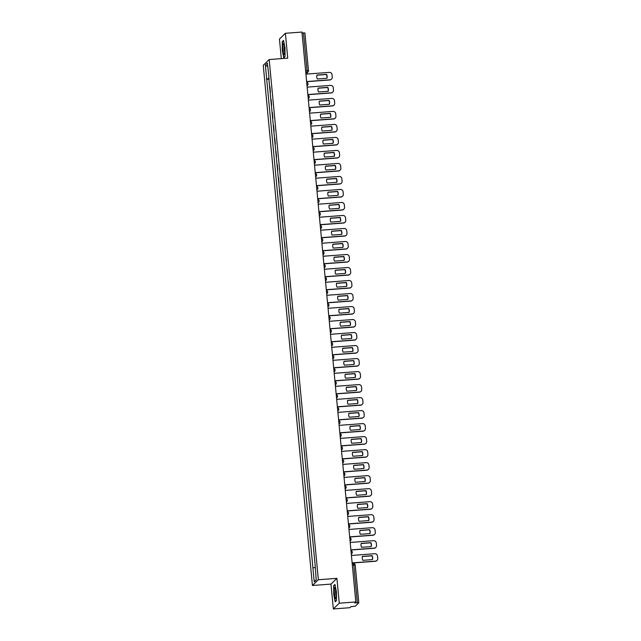 <?xml version="1.0" encoding="UTF-8"?>
<svg xmlns="http://www.w3.org/2000/svg" width="641" height="641" viewBox="0 0 641 641"><rect width="100%" height="100%" fill="white"/><g stroke="black" fill="none" stroke-linecap="round" stroke-linejoin="round"><path stroke-width="0.96" d="M333.328 608.95L339.257 603.189L355.819 601.947L301.943 32.05L285.389 33.292L287.737 58.147L269.18 59.541L263.251 65.302L312.423 585.497L330.98 584.103L333.328 608.95L349.882 607.708L350.931 606.682L355.418 606.138L358.792 602.844L357.349 602.772L353.776 564.993L353.415 563.543L352.197 563.647L353.415 563.543A1.691 1.691 0 0 1 355.218 565.066L352.334 565.106M285.389 33.292L279.452 39.053L281.303 58.627M339.257 603.189L336.91 578.342L318.353 579.736L269.18 59.541M355.819 601.947L354.769 602.965L357.349 602.772M302.039 32.987L304.916 32.947L308.465 70.694L307.047 70.654L303.473 32.875M270.422 92.136L269.885 86.479M271.111 99.491L271.632 104.996M272.345 112.496L272.866 118M273.571 125.508L274.092 131.012M274.805 138.52L275.326 144.025M276.031 151.524L276.551 157.029M277.265 164.537L277.785 170.041M278.49 177.541L279.011 183.046M279.724 190.553L280.245 196.058M280.95 203.566L281.471 209.07M282.184 216.57L282.705 222.074M283.41 229.582L283.931 235.087M284.644 242.586L285.157 248.091M285.87 255.599L286.391 261.103M287.104 268.611L287.617 274.108M288.33 281.615L288.851 287.12M289.556 294.628L290.077 300.132M290.79 307.632L291.31 313.137M292.016 320.644L292.536 326.149M293.249 333.649L293.77 339.153M294.475 346.661L294.996 352.165M295.709 359.673L296.23 365.178M296.935 372.677L297.456 378.182M298.169 385.69L298.69 391.194M299.395 398.694L299.916 404.199M300.629 411.706L301.15 417.211M301.855 424.719L302.376 430.215M303.089 437.723L303.61 443.227M304.315 450.735L304.836 456.24M305.549 463.739L306.069 469.244M306.775 476.752L307.295 482.256M308.009 489.764L308.521 495.261M309.234 502.768L309.755 508.273M310.468 515.781L310.981 521.285M311.694 528.785L312.215 534.29M312.92 541.797L313.441 547.302M314.154 554.802L314.675 560.306M269.14 78.611L266.704 79.067L265.374 65.053L267.369 63.122L269.004 77.152M316.197 579.64L314.234 581.916L316.229 579.977L315.18 565.699L268.699 77.128M314.234 581.916L312.912 567.902L315.051 567.501M266.704 79.067L312.912 567.902M312.423 585.497L318.353 579.736M285.069 56.504L284.965 47.819L283.546 40.415L282.224 41.697L282.32 50.383L283.747 57.794L285.069 56.504M330.98 584.103L336.91 578.342M336.493 600.553L336.397 591.859L334.971 584.456L333.649 585.738L333.753 594.431L335.171 601.835L336.493 600.553M269.188 79.131L266.424 79.34M265.374 65.053L267.698 66.536M282.697 41.657L282.224 41.697M334.121 585.706L333.649 585.738M316.902 75.213L326.421 74.492A5.272 5.176 -134.2 0 1 326.838 78.274M331.437 79.188A2.532 2.484 -134.2 0 1 329.835 79.949L306.638 81.695M326.581 74.348L316.942 75.069A5.272 5.176 -134.2 0 0 317.311 78.987L326.95 78.266A5.272 5.176 -134.2 0 0 326.581 74.348L326.421 74.492M306.63 81.559L329.995 79.796A2.532 2.484 45.8 0 0 332.254 77.112L332.022 74.693A2.532 2.484 45.8 0 0 329.29 72.377L305.925 74.132L307.984 72.096A1.691 1.659 -134.2 0 1 306.967 72.553L307.047 70.654L305.605 70.758M318.128 88.218L327.655 87.505A5.272 5.176 -134.2 0 1 328.064 91.278M332.671 92.2A2.532 2.484 -134.2 0 1 331.068 92.961L307.872 94.7M327.807 87.352L318.168 88.081A5.272 5.176 -134.2 0 0 318.537 92L328.176 91.27A5.272 5.176 -134.2 0 0 327.807 87.352L327.655 87.505M307.856 94.564L331.221 92.809A2.532 2.484 45.8 0 0 333.48 90.117L333.256 87.697A2.532 2.484 45.8 0 0 330.516 85.389L307.151 87.144M319.362 101.23L328.881 100.509A5.272 5.176 -134.2 0 1 329.29 104.291M333.897 105.204A2.532 2.484 -134.2 0 1 332.294 105.965L309.098 107.712M329.033 100.365L319.402 101.086A5.272 5.176 -134.2 0 0 319.771 105.004L329.41 104.283A5.272 5.176 -134.2 0 0 329.033 100.365L328.881 100.509M309.082 107.576L332.455 105.813A2.532 2.484 45.8 0 0 334.714 103.129L334.482 100.709A2.532 2.484 45.8 0 0 331.75 98.394L308.385 100.148M282.977 44.766A5.489 0.833 -94.3 0 0 283.25 51.568A5.489 0.833 -94.3 0 0 284.428 54.349A5.489 0.833 -94.3 0 0 284.636 53.411A5.489 0.833 -94.3 0 0 284.548 47.995A5.489 0.833 -94.3 0 0 283.634 43.796A5.489 0.833 -94.3 0 0 282.977 44.766M284.251 45.888A3.758 0.569 -94.3 0 0 284.227 46.056A3.758 0.569 -94.3 0 0 284.724 52.193M285.061 56.384L283.907 57.506L282.529 50.335L282.433 41.913L283.61 40.768M334.41 588.815A5.489 0.833 -94.3 0 0 334.674 595.609A5.489 0.833 -94.3 0 0 335.852 598.39A5.489 0.833 -94.3 0 0 336.068 597.452A5.489 0.833 -94.3 0 0 335.972 592.036A5.489 0.833 -94.3 0 0 335.059 587.837A5.489 0.833 -94.3 0 0 334.41 588.815M335.676 589.928A3.758 0.569 -94.3 0 0 335.652 590.097A3.758 0.569 -94.3 0 0 336.156 596.234M336.493 600.425L335.331 601.554L333.953 594.375L333.857 585.954L335.043 584.808M320.588 114.234L330.115 113.521A5.272 5.176 -134.2 0 1 330.524 117.303M335.131 118.216A2.532 2.484 -134.2 0 1 333.528 118.978L310.332 120.716M330.267 113.369L320.628 114.098A5.272 5.176 -134.2 0 0 320.997 118.016L330.636 117.295A5.272 5.176 -134.2 0 0 330.267 113.369L330.115 113.521M310.316 120.58L333.681 118.825A2.532 2.484 45.8 0 0 335.94 116.133L335.708 113.721A2.532 2.484 45.8 0 0 332.975 111.406L309.611 113.161M321.822 127.247L331.341 126.533A5.272 5.176 -134.2 0 1 331.75 130.307M336.357 131.221A2.532 2.484 -134.2 0 1 334.754 131.982L311.558 133.729M331.493 126.381L321.862 127.102A5.272 5.176 -134.2 0 0 322.231 131.028L331.87 130.299A5.272 5.176 -134.2 0 0 331.493 126.381L331.341 126.533M311.542 133.592L334.906 131.838A2.532 2.484 45.8 0 0 337.166 129.145L336.942 126.726A2.532 2.484 45.8 0 0 334.209 124.41L310.845 126.173M323.048 140.259L332.575 139.538A5.272 5.176 -134.2 0 1 332.983 143.32M337.591 144.233A2.532 2.484 -134.2 0 1 335.988 144.994L312.792 146.741M332.727 139.393L323.088 140.115A5.272 5.176 -134.2 0 0 323.457 144.033L333.096 143.312A5.272 5.176 -134.2 0 0 332.727 139.393L332.575 139.538M312.776 146.605L336.14 144.842A2.532 2.484 45.8 0 0 338.4 142.158L338.168 139.738A2.532 2.484 45.8 0 0 335.435 137.422L312.071 139.177M324.282 153.263L333.801 152.55A5.272 5.176 -134.2 0 1 334.209 156.324M338.817 157.245A2.532 2.484 -134.2 0 1 337.214 158.006L314.018 159.745M333.953 152.398L324.322 153.127A5.272 5.176 -134.2 0 0 324.691 157.045L334.33 156.316A5.272 5.176 -134.2 0 0 333.953 152.398L333.801 152.55M314.002 159.609L337.366 157.854A2.532 2.484 45.8 0 0 339.626 155.162L339.401 152.742A2.532 2.484 45.8 0 0 336.669 150.435L313.305 152.189M325.508 166.275L335.035 165.554A5.272 5.176 -134.2 0 1 335.443 169.336M340.05 170.25A2.532 2.484 -134.2 0 1 338.448 171.011L315.244 172.758M335.187 165.41L325.548 166.131A5.272 5.176 -134.2 0 0 325.916 170.049L335.555 169.328A5.272 5.176 -134.2 0 0 335.187 165.41L335.035 165.554M315.236 172.621L338.6 170.859A2.532 2.484 45.8 0 0 340.86 168.174L340.627 165.755A2.532 2.484 45.8 0 0 337.895 163.439L314.531 165.194M326.734 179.28L336.261 178.567A5.272 5.176 -134.2 0 1 336.669 182.348M341.276 183.262A2.532 2.484 -134.2 0 1 339.674 184.023L316.478 185.762M336.413 178.414L326.782 179.143A5.272 5.176 -134.2 0 0 327.15 183.062L336.789 182.332A5.272 5.176 -134.2 0 0 336.413 178.414L336.261 178.567M316.462 185.626L339.826 183.871A2.532 2.484 45.8 0 0 342.086 181.179L341.861 178.767A2.532 2.484 45.8 0 0 339.129 176.451L315.765 178.206M327.968 192.292L337.495 191.579A5.272 5.176 -134.2 0 1 337.903 195.353M342.51 196.266A2.532 2.484 -134.2 0 1 340.908 197.027L317.704 198.774M337.647 191.427L328.008 192.148A5.272 5.176 -134.2 0 0 328.376 196.066L338.015 195.345A5.272 5.176 -134.2 0 0 337.647 191.427L337.495 191.579M317.696 198.638L341.06 196.883A2.532 2.484 45.8 0 0 343.32 194.191L343.087 191.771A2.532 2.484 45.8 0 0 340.355 189.456L316.991 191.218M329.194 205.304L338.72 204.583A5.272 5.176 -134.2 0 1 339.129 208.365M343.736 209.278A2.532 2.484 -134.2 0 1 342.134 210.04L318.938 211.786M338.873 204.431L329.234 205.16A5.272 5.176 -134.2 0 0 329.61 209.078L339.241 208.357A5.272 5.176 -134.2 0 0 338.873 204.431L338.72 204.583M318.922 211.642L342.286 209.887A2.532 2.484 45.8 0 0 344.546 207.203L344.321 204.783A2.532 2.484 45.8 0 0 341.589 202.468L318.224 204.223M330.427 218.309L339.946 217.595A5.272 5.176 -134.2 0 1 340.363 221.369M344.97 222.283A2.532 2.484 -134.2 0 1 343.368 223.044L320.163 224.791M340.107 217.443L330.468 218.172A5.272 5.176 -134.2 0 0 330.836 222.09L340.475 221.361A5.272 5.176 -134.2 0 0 340.107 217.443L339.946 217.595M320.155 224.654L343.52 222.9A2.532 2.484 45.8 0 0 345.779 220.208L345.547 217.788A2.532 2.484 45.8 0 0 342.815 215.472L319.45 217.235M331.653 231.321L341.18 230.6A5.272 5.176 -134.2 0 1 341.589 234.382M346.196 235.295A2.532 2.484 -134.2 0 1 344.594 236.056L321.397 237.803M341.332 230.456L331.693 231.177A5.272 5.176 -134.2 0 0 332.07 235.095L341.701 234.374A5.272 5.176 -134.2 0 0 341.332 230.456L341.18 230.6M321.381 237.667L344.746 235.904A2.532 2.484 45.8 0 0 347.005 233.22L346.781 230.8A2.532 2.484 45.8 0 0 344.049 228.484L320.684 230.239M332.887 244.325L342.406 243.612A5.272 5.176 -134.2 0 1 342.823 247.386M347.43 248.307A2.532 2.484 -134.2 0 1 345.82 249.069L322.623 250.807M342.566 243.46L332.927 244.189A5.272 5.176 -134.2 0 0 333.296 248.107L342.935 247.378A5.272 5.176 -134.2 0 0 342.566 243.46L342.406 243.612M322.615 250.671L345.98 248.916A2.532 2.484 45.8 0 0 348.239 246.224L348.007 243.804A2.532 2.484 45.8 0 0 345.275 241.497L321.91 243.251M334.113 257.337L343.64 256.624A5.272 5.176 -134.2 0 1 344.049 260.398M348.656 261.312A2.532 2.484 -134.2 0 1 347.053 262.073L323.857 263.82M343.792 256.472L334.153 257.193A5.272 5.176 -134.2 0 0 334.53 261.111L344.161 260.39A5.272 5.176 -134.2 0 0 343.792 256.472L343.64 256.624M323.841 263.683L347.206 261.929A2.532 2.484 45.8 0 0 349.465 259.236L349.241 256.817A2.532 2.484 45.8 0 0 346.509 254.501L323.144 256.264M335.347 270.342L344.866 269.629A5.272 5.176 -134.2 0 1 345.283 273.411M349.882 274.324A2.532 2.484 -134.2 0 1 348.279 275.085L325.083 276.832M345.026 269.476L335.387 270.206A5.272 5.176 -134.2 0 0 335.756 274.124L345.395 273.403A5.272 5.176 -134.2 0 0 345.026 269.476L344.866 269.629M325.075 276.688L348.44 274.933A2.532 2.484 45.8 0 0 350.699 272.241L350.467 269.829A2.532 2.484 45.8 0 0 347.734 267.513L324.37 269.268M336.573 283.354L346.1 282.641A5.272 5.176 -134.2 0 1 346.509 286.415M351.116 287.328A2.532 2.484 -134.2 0 1 349.513 288.089L326.317 289.836M346.252 282.489L336.613 283.21A5.272 5.176 -134.2 0 0 336.99 287.136L346.621 286.407A5.272 5.176 -134.2 0 0 346.252 282.489L346.1 282.641M326.301 289.7L349.666 287.945A2.532 2.484 45.8 0 0 351.925 285.253L351.701 282.833A2.532 2.484 45.8 0 0 348.968 280.518L325.604 282.28M337.807 296.366L347.326 295.645A5.272 5.176 -134.2 0 1 347.743 299.427M352.342 300.341A2.532 2.484 -134.2 0 1 350.739 301.102L327.543 302.848M347.486 295.501L337.847 296.222A5.272 5.176 -134.2 0 0 338.216 300.14L347.855 299.419A5.272 5.176 -134.2 0 0 347.486 295.501L347.326 295.645M327.535 302.712L350.899 300.95A2.532 2.484 45.8 0 0 353.159 298.265L352.927 295.846A2.532 2.484 45.8 0 0 350.194 293.53L326.83 295.285M339.033 309.371L348.56 308.658A5.272 5.176 -134.2 0 1 348.968 312.431M353.576 313.353A2.532 2.484 -134.2 0 1 351.973 314.114L328.777 315.853M348.712 308.505L339.073 309.234A5.272 5.176 -134.2 0 0 339.442 313.153L349.081 312.423A5.272 5.176 -134.2 0 0 348.712 308.505L348.56 308.658M328.761 315.717L352.125 313.962A2.532 2.484 45.8 0 0 354.385 311.27L354.161 308.85A2.532 2.484 45.8 0 0 351.428 306.542L328.064 308.297M340.267 322.383L349.786 321.662A5.272 5.176 -134.2 0 1 350.202 325.444M354.802 326.357A2.532 2.484 -134.2 0 1 353.199 327.118L330.003 328.865M349.946 321.518L340.307 322.239A5.272 5.176 -134.2 0 0 340.675 326.157L350.315 325.436A5.272 5.176 -134.2 0 0 349.946 321.518L349.786 321.662M329.995 328.729L353.359 326.966A2.532 2.484 45.8 0 0 355.619 324.282L355.386 321.862A2.532 2.484 45.8 0 0 352.654 319.547L329.29 321.301M341.493 335.387L351.02 334.674A5.272 5.176 -134.2 0 1 351.428 338.456M356.035 339.369A2.532 2.484 -134.2 0 1 354.433 340.131L331.237 341.869M351.172 334.522L341.533 335.251A5.272 5.176 -134.2 0 0 341.901 339.169L351.54 338.448A5.272 5.176 -134.2 0 0 351.172 334.522L351.02 334.674M331.221 341.733L354.585 339.978A2.532 2.484 45.8 0 0 356.845 337.286L356.62 334.874A2.532 2.484 45.8 0 0 353.88 332.559L330.516 334.314M342.727 348.4L352.246 347.686A5.272 5.176 -134.2 0 1 352.654 351.46M357.261 352.374A2.532 2.484 -134.2 0 1 355.659 353.135L332.463 354.882M352.398 347.534L342.767 348.255A5.272 5.176 -134.2 0 0 343.135 352.181L352.774 351.452A5.272 5.176 -134.2 0 0 352.398 347.534L352.246 347.686M332.447 354.745L355.819 352.991A2.532 2.484 45.8 0 0 358.079 350.298L357.846 347.879A2.532 2.484 45.8 0 0 355.114 345.563L331.75 347.326M343.953 361.412L353.479 360.691A5.272 5.176 -134.2 0 1 353.888 364.473M358.495 365.386A2.532 2.484 -134.2 0 1 356.893 366.147L333.697 367.894M353.632 360.546L343.993 361.268A5.272 5.176 -134.2 0 0 344.361 365.186L354 364.465A5.272 5.176 -134.2 0 0 353.632 360.546L353.479 360.691M333.681 367.758L357.045 365.995A2.532 2.484 45.8 0 0 359.305 363.311L359.072 360.891A2.532 2.484 45.8 0 0 356.34 358.575L332.975 360.33M345.187 374.416L354.705 373.703A5.272 5.176 -134.2 0 1 355.114 377.477M359.721 378.398A2.532 2.484 -134.2 0 1 358.119 379.16L334.923 380.898M354.858 373.551L345.227 374.28A5.272 5.176 -134.2 0 0 345.595 378.198L355.234 377.469A5.272 5.176 -134.2 0 0 354.858 373.551L354.705 373.703M334.906 380.762L358.271 379.007A2.532 2.484 45.8 0 0 360.53 376.315L360.306 373.895A2.532 2.484 45.8 0 0 357.574 371.588L334.209 373.342M346.412 387.428L355.939 386.707A5.272 5.176 -134.2 0 1 356.348 390.489M360.955 391.403A2.532 2.484 -134.2 0 1 359.353 392.164L336.156 393.911M356.092 386.563L346.452 387.284A5.272 5.176 -134.2 0 0 346.821 391.202L356.46 390.481A5.272 5.176 -134.2 0 0 356.092 386.563L355.939 386.707M336.14 393.774L359.505 392.012A2.532 2.484 45.8 0 0 361.764 389.327L361.532 386.908A2.532 2.484 45.8 0 0 358.8 384.592L335.435 386.347M347.646 400.433L357.165 399.72A5.272 5.176 -134.2 0 1 357.574 403.501M362.181 404.415A2.532 2.484 -134.2 0 1 360.579 405.176L337.382 406.915M357.317 399.567L347.686 400.296A5.272 5.176 -134.2 0 0 348.055 404.215L357.694 403.485A5.272 5.176 -134.2 0 0 357.317 399.567L357.165 399.72M337.366 406.779L360.731 405.024A2.532 2.484 45.8 0 0 362.99 402.332L362.766 399.92A2.532 2.484 45.8 0 0 360.034 397.604L336.669 399.359M348.872 413.445L358.399 412.732A5.272 5.176 -134.2 0 1 358.808 416.506M363.415 417.419A2.532 2.484 -134.2 0 1 361.812 418.18L338.608 419.927M358.551 412.58L348.912 413.301A5.272 5.176 -134.2 0 0 349.281 417.219L358.92 416.498A5.272 5.176 -134.2 0 0 358.551 412.58L358.399 412.732M338.6 419.791L361.965 418.036A2.532 2.484 45.8 0 0 364.224 415.344L363.992 412.924A2.532 2.484 45.8 0 0 361.26 410.609L337.895 412.371M350.098 426.457L359.625 425.736A5.272 5.176 -134.2 0 1 360.034 429.518M364.641 430.432A2.532 2.484 -134.2 0 1 363.038 431.193L339.842 432.939M359.777 425.584L350.146 426.313A5.272 5.176 -134.2 0 0 350.515 430.231L360.154 429.51A5.272 5.176 -134.2 0 0 359.777 425.584L359.625 425.736M339.826 432.795L363.191 431.04A2.532 2.484 45.8 0 0 365.45 428.356L365.226 425.936A2.532 2.484 45.8 0 0 362.494 423.621L339.129 425.376M351.332 439.462L360.859 438.748A5.272 5.176 -134.2 0 1 361.268 442.522M365.875 443.436A2.532 2.484 -134.2 0 1 364.272 444.197L341.068 445.944M361.011 438.596L351.372 439.325A5.272 5.176 -134.2 0 0 351.741 443.243L361.38 442.514A5.272 5.176 -134.2 0 0 361.011 438.596L360.859 438.748M341.06 445.807L364.425 444.053A2.532 2.484 45.8 0 0 366.684 441.361L366.452 438.941A2.532 2.484 45.8 0 0 363.719 436.625L340.355 438.388M352.558 452.474L362.085 451.753A5.272 5.176 -134.2 0 1 362.494 455.535M367.101 456.448A2.532 2.484 -134.2 0 1 365.498 457.209L342.302 458.956M362.237 451.609L352.598 452.33A5.272 5.176 -134.2 0 0 352.975 456.248L362.606 455.527A5.272 5.176 -134.2 0 0 362.237 451.609L362.085 451.753M342.286 458.82L365.65 457.057A2.532 2.484 45.8 0 0 367.91 454.373L367.686 451.953A2.532 2.484 45.8 0 0 364.953 449.637L341.589 451.392M353.792 465.478L363.311 464.765A5.272 5.176 -134.2 0 1 363.727 468.539M368.335 469.46A2.532 2.484 -134.2 0 1 366.732 470.222L343.528 471.96M363.471 464.613L353.832 465.342A5.272 5.176 -134.2 0 0 354.201 469.26L363.84 468.531A5.272 5.176 -134.2 0 0 363.471 464.613L363.311 464.765M343.52 471.824L366.884 470.069A2.532 2.484 45.8 0 0 369.144 467.377L368.912 464.957A2.532 2.484 45.8 0 0 366.179 462.65L342.815 464.405M355.018 478.49L364.545 477.777A5.272 5.176 -134.2 0 1 364.953 481.551M369.561 482.465A2.532 2.484 -134.2 0 1 367.958 483.226L344.762 484.973M364.697 477.625L355.058 478.346A5.272 5.176 -134.2 0 0 355.435 482.264L365.066 481.543A5.272 5.176 -134.2 0 0 364.697 477.625L364.545 477.777M344.746 484.836L368.11 483.082A2.532 2.484 45.8 0 0 370.37 480.389L370.145 477.97A2.532 2.484 45.8 0 0 367.413 475.654L344.049 477.417M356.252 491.495L365.771 490.782A5.272 5.176 -134.2 0 1 366.187 494.564M370.794 495.477A2.532 2.484 -134.2 0 1 369.184 496.238L345.988 497.985M365.931 490.629L356.292 491.359A5.272 5.176 -134.2 0 0 356.66 495.277L366.299 494.556A5.272 5.176 -134.2 0 0 365.931 490.629L365.771 490.782M345.98 497.841L369.344 496.086A2.532 2.484 45.8 0 0 371.604 493.394L371.371 490.982A2.532 2.484 45.8 0 0 368.639 488.666L345.275 490.421M357.478 504.507L367.005 503.794A5.272 5.176 -134.2 0 1 367.413 507.568M372.02 508.481A2.532 2.484 -134.2 0 1 370.418 509.242L347.222 510.989M367.157 503.642L357.518 504.363A5.272 5.176 -134.2 0 0 357.894 508.289L367.525 507.56A5.272 5.176 -134.2 0 0 367.157 503.642L367.005 503.794M347.206 510.853L370.57 509.098A2.532 2.484 45.8 0 0 372.83 506.406L372.605 503.986A2.532 2.484 45.8 0 0 369.873 501.671L346.509 503.433M358.712 517.519L368.23 516.798A5.272 5.176 -134.2 0 1 368.647 520.58M373.246 521.494A2.532 2.484 -134.2 0 1 371.644 522.255L348.448 524.001M368.391 516.654L358.752 517.375A5.272 5.176 -134.2 0 0 359.12 521.293L368.759 520.572A5.272 5.176 -134.2 0 0 368.391 516.654L368.23 516.798M348.44 523.865L371.804 522.103A2.532 2.484 45.8 0 0 374.064 519.418L373.831 516.999A2.532 2.484 45.8 0 0 371.099 514.683L347.734 516.438M359.938 530.524L369.464 529.811A5.272 5.176 -134.2 0 1 369.873 533.584M374.48 534.506A2.532 2.484 -134.2 0 1 372.878 535.267L349.682 537.006M369.617 529.658L359.978 530.387A5.272 5.176 -134.2 0 0 360.354 534.306L369.985 533.576A5.272 5.176 -134.2 0 0 369.617 529.658L369.464 529.811M349.666 536.87L373.03 535.115A2.532 2.484 45.8 0 0 375.289 532.423L375.065 530.003A2.532 2.484 45.8 0 0 372.333 527.695L348.968 529.45M361.171 543.536L370.69 542.815A5.272 5.176 -134.2 0 1 371.107 546.597M375.706 547.51A2.532 2.484 -134.2 0 1 374.104 548.271L350.907 550.018M370.851 542.671L361.212 543.392A5.272 5.176 -134.2 0 0 361.58 547.31L371.219 546.589A5.272 5.176 -134.2 0 0 370.851 542.671L370.69 542.815M350.899 549.882L374.264 548.119A2.532 2.484 45.8 0 0 376.523 545.435L376.291 543.015A2.532 2.484 45.8 0 0 373.559 540.7L350.194 542.454M362.397 556.54L371.924 555.827A5.272 5.176 -134.2 0 1 372.333 559.609M376.94 560.522A2.532 2.484 -134.2 0 1 375.338 561.284L352.141 563.022M372.076 555.675L362.437 556.404A5.272 5.176 -134.2 0 0 362.814 560.322L372.445 559.593A5.272 5.176 -134.2 0 0 372.076 555.675L371.924 555.827M352.125 562.886L375.49 561.131A2.532 2.484 45.8 0 0 377.749 558.439L377.525 556.027A2.532 2.484 45.8 0 0 374.793 553.712L351.428 555.467M358.792 602.844L355.218 565.066L358.768 602.812M305.877 73.611L306.967 72.553L305.781 72.641M307.007 85.573A1.691 1.659 45.8 0 0 308.041 83.891M308.233 98.586A1.691 1.659 45.8 0 0 309.266 96.903M309.467 111.598A1.691 1.659 45.8 0 0 310.5 109.907M310.693 124.602A1.691 1.659 45.8 0 0 311.726 122.92M311.927 137.615A1.691 1.659 45.8 0 0 312.96 135.924M313.153 150.619A1.691 1.659 45.8 0 0 314.186 148.936M314.386 163.631A1.691 1.659 45.8 0 0 315.42 161.949M315.612 176.644A1.691 1.659 45.8 0 0 316.646 174.953M316.846 189.648A1.691 1.659 45.8 0 0 317.88 187.965M318.072 202.66A1.691 1.659 45.8 0 0 319.106 200.97M319.306 215.664A1.691 1.659 45.8 0 0 320.34 213.982M320.532 228.677A1.691 1.659 45.8 0 0 321.566 226.994M321.766 241.681A1.691 1.659 45.8 0 0 322.8 239.998M322.992 254.693A1.691 1.659 45.8 0 0 324.025 253.011M324.226 267.706A1.691 1.659 45.8 0 0 325.251 266.015M325.452 280.71A1.691 1.659 45.8 0 0 326.485 279.027M326.686 293.722A1.691 1.659 45.8 0 0 327.711 292.032M327.912 306.727A1.691 1.659 45.8 0 0 328.945 305.044M329.145 319.739A1.691 1.659 45.8 0 0 330.171 318.056M330.371 332.751A1.691 1.659 45.8 0 0 331.405 331.06M331.597 345.755A1.691 1.659 45.8 0 0 332.631 344.073M332.831 358.768A1.691 1.659 45.8 0 0 333.865 357.077M334.057 371.772A1.691 1.659 45.8 0 0 335.091 370.089M335.291 384.784A1.691 1.659 45.8 0 0 336.325 383.102M336.517 397.797A1.691 1.659 45.8 0 0 337.551 396.106M337.751 410.801A1.691 1.659 45.8 0 0 338.785 409.118M338.977 423.813A1.691 1.659 45.8 0 0 340.01 422.123M340.211 436.817A1.691 1.659 45.8 0 0 341.244 435.135M341.437 449.83A1.691 1.659 45.8 0 0 342.47 448.139M342.671 462.834A1.691 1.659 45.8 0 0 343.704 461.151M343.897 475.846A1.691 1.659 45.8 0 0 344.93 474.164M345.13 488.859A1.691 1.659 45.8 0 0 346.164 487.168M346.356 501.863A1.691 1.659 45.8 0 0 347.39 500.18M347.59 514.875A1.691 1.659 45.8 0 0 348.616 513.185M348.816 527.88A1.691 1.659 45.8 0 0 349.85 526.197M350.05 540.892A1.691 1.659 45.8 0 0 351.076 539.209M351.276 553.904A1.691 1.659 45.8 0 0 352.31 552.213M308.489 70.726A1.691 1.691 0 0 1 307.984 72.096A1.691 1.659 -134.2 0 0 308.473 70.758L304.916 32.947M307.023 85.742L307.552 85.229A1.691 1.691 0 0 0 306.702 82.36M308.249 98.754L308.778 98.233A1.691 1.691 0 0 0 307.928 95.373M309.483 111.758L310.012 111.246A1.691 1.691 0 0 0 309.162 108.377M310.709 124.771L311.238 124.258A1.691 1.691 0 0 0 310.388 121.389M311.943 137.775L312.471 137.262A1.691 1.691 0 0 0 311.622 134.394M313.169 150.787L313.697 150.274A1.691 1.691 0 0 0 312.848 147.406M314.402 163.792L314.931 163.279A1.691 1.691 0 0 0 314.082 160.41M315.628 176.804L316.157 176.291A1.691 1.691 0 0 0 315.308 173.423M316.862 189.816L317.391 189.303A1.691 1.691 0 0 0 316.542 186.435M318.088 202.82L318.617 202.308A1.691 1.691 0 0 0 317.768 199.439M319.322 215.833L319.851 215.32A1.691 1.691 0 0 0 319.002 212.451M320.548 228.837L321.077 228.324A1.691 1.691 0 0 0 320.228 225.456M321.782 241.849L322.311 241.337A1.691 1.691 0 0 0 321.462 238.468M323.008 254.862L323.537 254.341A1.691 1.691 0 0 0 322.687 251.48M324.242 267.866L324.771 267.353A1.691 1.691 0 0 0 323.921 264.485M325.468 280.878L325.997 280.365A1.691 1.691 0 0 0 325.147 277.497M326.694 293.882L327.222 293.37A1.691 1.691 0 0 0 326.381 290.501M327.928 306.895L328.456 306.382A1.691 1.691 0 0 0 327.607 303.514M329.154 319.899L329.682 319.386A1.691 1.691 0 0 0 328.841 316.526M330.387 332.911L330.916 332.399A1.691 1.691 0 0 0 330.067 329.53M331.613 345.924L332.142 345.411A1.691 1.691 0 0 0 331.301 342.542M332.847 358.928L333.376 358.415A1.691 1.691 0 0 0 332.527 355.547M334.073 371.94L334.602 371.427A1.691 1.691 0 0 0 333.753 368.559M335.307 384.945L335.836 384.432A1.691 1.691 0 0 0 334.987 381.563M336.533 397.957L337.062 397.444A1.691 1.691 0 0 0 336.213 394.576M337.767 410.969L338.296 410.456A1.691 1.691 0 0 0 337.446 407.588M338.993 423.973L339.522 423.461A1.691 1.691 0 0 0 338.672 420.592M340.227 436.986L340.756 436.473A1.691 1.691 0 0 0 339.906 433.604M341.453 449.99L341.982 449.477A1.691 1.691 0 0 0 341.132 446.609M342.687 463.002L343.215 462.49A1.691 1.691 0 0 0 342.366 459.621M343.913 476.015L344.441 475.494A1.691 1.691 0 0 0 343.592 472.633M345.146 489.019L345.675 488.506A1.691 1.691 0 0 0 344.826 485.638M346.372 502.031L346.901 501.518A1.691 1.691 0 0 0 346.052 498.65M347.606 515.035L348.135 514.523A1.691 1.691 0 0 0 347.286 511.654M348.832 528.048L349.361 527.535A1.691 1.691 0 0 0 348.512 524.667M350.066 541.052L350.595 540.539A1.691 1.691 0 0 0 349.746 537.679M351.292 554.064L351.821 553.552A1.691 1.691 0 0 0 350.972 550.683"/></g></svg>
